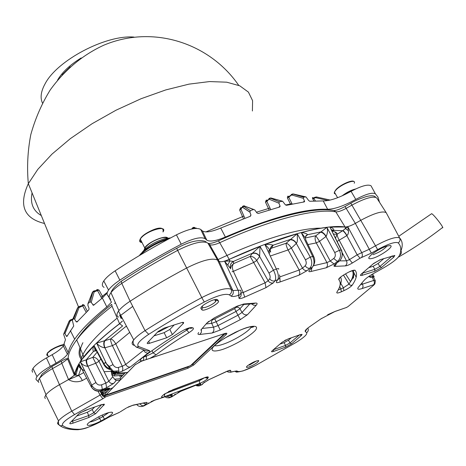 <?xml version="1.0" encoding="UTF-8"?>
<svg xmlns="http://www.w3.org/2000/svg" width="466" height="466" viewBox="0 0 466 466"><rect width="100%" height="100%" fill="white"/><g stroke="black" fill="none" stroke-linecap="round" stroke-linejoin="round"><path stroke-width="0.7" d="M224.391 333.679L190.454 365.717L105.811 395.046L112.97 387.66M109.061 389.547L105.147 393.607L105.811 395.046M113.389 387.223L120.245 380.151M120.671 379.714L127.719 372.439M128.144 372.002L135.163 364.762M120.298 377.92L125.29 372.748M57.563 80.117C62.089 72.259 69.964 64.867 81.183 57.935M62.164 74.816L70.261 66.766M96.334 290.51L97.114 289.473L99.019 290.05L94.19 291.862L91.214 302.434L93.485 305.347L102.328 298.013L106.848 293.341M104.093 287.371C101.862 286.194 101.763 284.044 103.784 280.928C105.922 277.823 109.708 274.451 115.154 270.816C134.173 258.257 154.595 246.264 176.416 234.847C188.485 228.946 196.582 227.146 200.712 229.447L202.384 230.909C205.413 232.849 211.523 231.899 220.721 228.055L250.446 216.212L250.964 215.024L249.933 212.187L242.594 207.364L242.07 207.487L240.934 209.251L244.877 218.263M82.266 305.609L82.767 304.502L84.247 305.189L87.311 311.218M99.019 290.05L103.056 297.401M191.578 229.039L193.326 227.344L196.489 228.392M243.444 218.799L239.629 210.003L240.59 207.772L242.052 207.51M269.167 209.997L265.463 202.133L266.173 200.182L267.694 200.153M290.633 204.364L287.359 197.875L287.749 196.209L289.083 196.425M313.938 200.939L312.669 198.796L312.453 197.578L313.018 197.986M32.626 372.264L32.014 370.668L32.987 368.396C35.218 365.292 39.703 361.802 46.443 357.929L52.18 354.684C57.726 351.504 61.436 348.585 63.312 345.941L65.456 339.691L63.592 334.244L69.108 321.167L70.168 320.026M291.396 194.415L292.893 194.042L303.529 197.135L305.981 196.926L308.655 200.52L309.721 201.265L323.223 200.922C329.969 200.974 339.254 197.776 351.079 191.34C361.313 185.922 367.959 184.064 371.018 185.777L375.386 193.809L377.967 197.077L379.54 202.308M253.533 209.525L243.753 205.826L243.2 206.024L250.347 210.626L253.533 209.525L254.721 209.881L256.952 212.945L258.327 213.469L279.641 207.02L280.118 206.292L278.977 203.223L269.412 199.308L268.666 199.5L266.849 201.446L270.705 209.537M269.214 198.458L270.321 198.172L279.268 201.819L282.617 201.248L285.233 204.667L286.474 205.308L304.257 201.912L304.607 201.533L303.407 198.37L292.031 195.05L291.104 195.283L288.751 197.293L292.165 204.038M84.247 305.189L79.063 307.572L74.665 319.268L76.15 321.715L76.977 322.053L88.878 309.733L89.035 308.352L87.911 305.457L87.946 303.686L89.95 301.846L92.746 291.966L93.596 291.099M66.923 336.458L73.727 326.025L72.335 320.247L73.64 318.633L77.764 307.7L78.766 306.675M375.386 193.809C372.41 192.202 365.868 194.072 355.774 199.419C343.792 205.937 334.407 209.217 327.621 209.251L323.223 200.922M220.721 228.055L225.381 237.043C270.973 217.634 305.055 208.372 327.621 209.251M225.381 237.043C216.02 240.98 209.822 242.005 206.776 240.112L202.384 230.909M200.712 229.447L205.122 238.703L206.776 240.112M205.122 238.703C201.096 236.536 193.134 238.371 181.222 244.207L176.416 234.847M115.154 270.816L119.849 280.153C138.92 267.63 159.378 255.648 181.222 244.207M119.849 280.153C114.45 283.736 110.681 287.044 108.543 290.073C106.516 293.114 106.592 295.194 108.77 296.3M108.217 295.98L111.45 302.195L106.819 306.902L102.328 298.013M64.081 344.252L68.246 352.581C69.05 348.725 71.187 344.263 74.665 339.19C81.119 329.823 91.837 319.059 106.819 306.902M68.246 352.581L67.448 354.271C65.52 356.927 61.728 359.868 56.077 363.107L52.18 354.684M46.443 357.929L50.328 366.358L56.077 363.107M50.328 366.358C43.647 370.185 39.196 373.615 36.965 376.639L36.103 378.281L36.045 379.598L38.328 381.701M74.298 372.631L73.809 373.004M32.072 192.877C30.01 203.223 33.092 210.783 41.305 215.554M91.214 302.434L89.95 301.846M74.665 319.268L73.64 318.633M66.784 336.539L66.318 336.05L67.331 335.671M72.55 319.734L70.22 321.045L64.955 333.633L66.318 336.05M64.955 333.633L64.18 332.922M303.529 197.135L303.407 198.37M279.268 201.819L278.977 203.223M250.347 210.626L249.933 212.187M101.792 298.45L97.644 290.819L96.905 290.411M70.22 321.045L69.108 321.167L63.592 334.244M78.23 307.123L77.502 308.026L72.335 320.247M93.171 291.436L92.35 292.333L87.946 303.686M305.743 196.885L292.45 193.99M282.029 201.137L270.868 198.044L269.843 198.12M312.453 197.578L313.67 197.904L316.402 196.943L314.474 197.398L314.667 197.939L313.915 198.434L315.354 200.869M195.033 228.474L193.693 227.501M193.151 227.81L193.873 227.414M242.792 206.269L244.499 205.867M313.787 197.852L313.915 198.434L312.669 198.796M330.213 200.071L316.443 196.955L315.773 197.718L314.667 197.939M293.551 194.042L292.893 194.042L292.031 195.05M289.031 196.466L288.751 197.293L287.359 197.875M282.25 201.131L271.241 198.073L270.321 198.172L269.412 199.308M267.193 200.485L266.849 201.446L265.463 202.133M253.754 209.484L244.114 205.92L242.594 207.364M241.405 208.151L240.934 209.251L241.155 208.285L241.708 208.046M193.687 228.643L193.355 227.903L194.031 227.577L195.953 228.41M192.912 228.212L192.633 228.823M94.19 291.862L92.891 291.85L92.35 292.333M86.175 312.319L82.499 305.545L82.814 304.63L82.552 305.527M79.832 306.902L79.302 306.453L82.348 305.585M79.063 307.572L77.956 307.543L77.502 308.026M285.547 205.017L291.961 203.654M256.451 212.222L269.866 208.081M205.838 231.922L243.753 216.148M239.629 210.003L240.922 209.269L244.86 218.269M196.203 228.008L195.761 228.241M107.355 292.304L101.221 297.186M342.096 195.854C346.756 192.301 351.288 190 355.686 188.963M355.069 189.26L348.58 191.794L342.562 195.644M431.289 213.97L431.662 213.678C434.091 214.698 445.275 229.412 442.321 227.705C427.753 238.941 413.08 248.762 398.308 257.174M104.897 389.296L105.299 390.176L102.118 390.601L102.864 392.087L107.477 389.838M152.015 350.659L153.087 352.873L156.063 354.836L149.941 358.36L224.676 333.557C226.901 332.905 227.425 333.202 226.26 334.442L193.798 364.971L187.81 368.309L105.648 396.875L102.969 396.246L101.955 394.818L101.506 393.554L102.054 394.137M381.602 267.467L374.769 271.282L362.28 275.295C360.119 275.895 359.845 275.435 361.459 273.921L373.674 263.418L380.623 259.562L394.824 255.438L393.811 257.121L381.602 267.467L379.831 266.511L392.29 255.904M291.582 343.797L285.518 347.164L273.559 351.44C271.462 352.115 271.037 351.859 272.284 350.677L281.988 342.329L288.163 338.916L300.221 334.67L302.073 334.407L301.333 335.537L291.582 343.797L289.969 342.964L299.37 334.972M95.664 413.674L88.808 417.507L73.016 423.151C70.174 424.083 69.224 423.955 70.156 422.767L79.191 413.476L85.313 410.33L101.338 404.692L104.436 404.331L95.664 413.674L93.736 412.748L101.751 404.552M104.53 419.056L101.017 420.92C91.336 426.192 82.744 427.089 89.816 421.957L98.909 416.656C106.335 412.946 110.891 411.565 112.58 412.503C112.749 413.825 110.063 416.01 104.53 419.056L102.91 416.563L108.712 412.591M372.893 258.251C367.773 259.562 367.435 258.246 371.868 254.29C379.93 248.489 386.18 245.605 390.619 245.623C393.892 246.63 380.658 256.015 372.893 258.251M249.322 366.841C246.246 367.843 245.634 367.488 247.481 365.775C252.432 362.338 256.189 360.649 258.741 360.701C258.123 362.367 254.984 364.412 249.322 366.841M148.648 341.427L149.551 343.285C147.477 343.885 146.778 343.687 147.448 342.696L158.184 331.442L164.102 328.111L181.425 322.67C183.4 322.111 184.064 322.321 183.418 323.293L183.173 323.567L182.585 322.39M153.943 335.887L164.131 332.654L169.84 329.445L172.373 334.571L183.173 323.567M172.373 334.571L166.653 337.786L164.131 332.654M149.551 343.285L166.653 337.786M201.877 309.744L200.968 308.568C200.531 307.787 201.586 306.465 204.131 304.601C210.492 300.576 214.96 298.939 217.546 299.696L218.42 300.978C220.418 303.18 203.298 312.249 201.877 309.744L202.681 307.321C203.491 308.941 213.673 304.327 215.676 301.444L216.014 300.261L215.455 299.446M340.174 260.313L339.225 261.187C342.364 258.263 343.017 254.553 341.182 250.044L329.916 227.064L345.05 226.977C347.281 227.082 350.706 225.882 355.331 223.383L360.748 220.331L351.906 205.122L346.122 208.384C341.514 210.859 338.089 212.024 335.835 211.867C316.164 208.104 271.049 219.259 219.742 242.704L229.196 259.358C280.637 235.668 325.565 223.901 345.05 226.977L335.835 211.867L333.848 210.521M333.842 210.521C313.758 206.677 269.103 217.674 218.379 240.846L219.742 242.704C214.628 244.895 211.255 245.518 209.624 244.563L207.888 243.095C202.786 240.45 192.703 242.879 177.645 250.382C157.805 260.972 139.183 271.975 121.789 283.386C116.82 286.677 113.221 289.765 110.99 292.642M118.585 317.096C116.442 316.099 116.401 314.119 118.481 311.16L118.888 310.612C121.183 307.746 124.929 304.613 130.119 301.217C147.734 289.788 166.566 278.72 186.604 268.02C202.151 260.249 212.473 257.605 217.57 260.092L219.131 261.368C220.721 262.265 224.076 261.595 229.196 259.358L260.016 246.38L273.478 270.146C275.75 274.806 276.239 278.359 274.952 280.806L273.367 282.839L265.97 287.656L244.702 297.104C241.231 298.642 239.314 298.98 238.947 298.118L238.784 295.526L238.01 295.508C234.48 296.586 232.179 296.778 231.101 296.096L229.359 294.85C225.323 293.225 216.97 295.613 204.294 302.009C184.635 312.511 166.112 323.282 148.73 334.32C139.148 340.716 135.856 344.823 138.856 346.634L149.452 350.653C150.169 351.032 149.609 351.906 147.78 353.286L130.276 367.027L122.139 371.303L118.213 372.52L114.455 372.532L117.455 373.208L127.649 372.468L135.093 364.785L141.635 361.115L149.941 358.36L146.202 359.536M68.135 357.795L74.909 374.105C75.405 370.016 77.746 365.064 81.94 359.245L83.804 356.781C91.377 347.153 103.289 336.108 119.552 323.66L112.05 306.209C95.903 318.796 84.113 330.027 76.692 339.9C71.42 346.972 68.566 352.937 68.135 357.795L67.605 358.907L66.673 358.721C65.793 358.768 64.011 359.595 61.331 361.202L61.745 360.958L61.337 361.185M67.57 358.96L61.821 363.346L52.483 368.623L59.467 384.677L68.519 379.58L74.327 375.235L79.028 363.818L91.546 387.263C94.272 390.595 97.604 391.673 101.53 390.496L105.695 388.941C108.834 387.846 110.162 387.846 109.679 388.947L109.405 389.39L112.9 387.689L120.176 380.18L116.191 380.512L114.56 379.196L120.566 378.707L120.176 380.18L120.682 378.899M115.288 302.446L114.648 303.675M108.77 366.847L105.339 362.432L106.248 363.241L96.631 343.11C103.033 337.011 110.692 330.569 119.611 323.765L122.168 321.196M348.539 230.81L345.411 228.538L347.834 226.773L348.527 232.237L347.951 234.357L346.96 235.522C345.323 232.819 343.99 231.165 342.959 230.548L345.411 228.538L345.102 227.076L347.834 226.773L361.756 252.659L369.194 249.31L375.491 245.78L360.748 220.331C374.175 213.172 382.656 210.62 386.192 212.688L388.801 217.593M45.266 398.599L44.724 397.16L46 394.69C48.423 391.749 52.914 388.411 59.467 384.677L71.764 411.169L101.629 394.195L101.908 394.562M115.061 303.017L115.417 302.743M207.888 243.095L217.57 260.092L231.2 289.299L232.924 290.586L238.114 290.219L224.589 261.275L229.249 259.469L229.919 260.972L233.431 261.42L233.6 263.616L250.125 256.457L252.409 253.213L260.016 246.38L259.614 256.457C257.669 253.708 255.187 252.729 252.182 253.521M116.191 380.512L113.739 383.367L106.58 387.706L102.304 389.413C98.169 390.654 94.773 389.477 92.111 385.871L80.274 361.832L86.233 359.857C85.925 361.179 86.396 363.34 87.643 366.328C84.404 365.944 82.004 364.517 80.449 362.053L81.993 359.35L94.045 345.621L104.541 364.785L107.034 367.383L110.116 368.95M265.97 287.656L265.102 282.81L253.696 262.486L233.367 271.34L243.229 292.497L265.102 282.81L268.183 280.794L269.75 278.755C270.478 277.427 270.216 275.534 268.969 273.064L273.478 270.146L276.344 269.01L264.88 244.51C268.55 244.324 271.317 244.551 273.169 245.192L271.363 248.227L286.136 243.252L297.203 233.722L310.269 257.127C312.377 261.741 312.22 265.445 309.803 268.247L307.129 270.624L299.125 275.126L280.159 281.93C277.054 283.031 275.843 282.914 276.513 281.569L277.742 279.682C278.901 277.276 278.435 273.723 276.344 269.01C278.319 268.387 279.087 268.457 278.645 269.22M313.764 264.938L312.15 267.531C314.451 264.758 314.626 261.053 312.674 256.416L301.298 232.598C304.514 232.843 306.611 233.53 307.583 234.66L305.282 237.013M313.624 256.288L305.912 240.188L305.247 237.928L301.298 232.598C310.956 230.035 319.49 228.299 326.899 227.396C327.889 230.297 327.645 233.285 326.183 236.355C324.423 233.617 322.699 232.126 321.004 231.887L326.899 227.396L339.423 250.294C341.368 254.809 340.728 258.531 337.5 261.455L334.052 263.96L326.177 267.793L311.096 271.462C308.626 272.051 308.189 271.503 309.779 269.82L312.15 267.531L309.803 268.247C308.055 268.527 306.512 267.7 305.183 265.754C306.506 264.245 306.593 262.271 305.44 259.818L310.269 257.127L312.674 256.416L313.979 256.982M81.166 368.198L78.434 375.555C79.639 376.085 80.944 377.751 82.354 380.553C77.641 382.44 73.051 382.149 68.572 379.679L74.537 375.165L74.962 374.21L75.853 375.2L79.028 363.818C79.936 367.319 81.812 369.643 84.666 370.796M279.792 276.915L299.184 270.024L288.081 249.951C286.555 246.846 285.908 244.609 286.136 243.252C287.778 243.549 289.526 245.157 291.384 248.081L288.081 249.951L270.268 256.026M313.723 265.69L326.951 262.614L316.268 242.914C314.9 239.827 314.748 237.45 315.826 235.779L321.004 231.887L307.298 234.765L305.906 235.802L305.137 237.718M339.848 260.873L346.518 260.832L342.359 252.98M95.81 350.799L93.491 351.381L86.233 359.857L92.763 357.358C95.14 357.142 97.213 358.459 98.973 361.307L108.852 381.299L112.743 376.808L111.939 375.066L111.129 370.942L114.729 374.466L114.339 375.945L111.939 375.066M100.207 391.009L101.506 393.554M101.71 393.7L101.978 392.716L101 390.77M373.569 277.253L372.113 276.955L370.825 277.375L371.408 276.886L369.2 276.169M368.6 276.583L370.825 277.375M360.643 284.644L362.501 284.138L362.665 284.47L363.084 286.607L362.268 288.512C357.888 289.858 356.7 289.304 358.692 286.858L363.707 280.823C365.466 278.668 368.891 276.134 373.988 273.233L383.378 267.997C392.442 262.783 397.853 258.519 399.607 255.205C401.546 249.997 401.08 245.897 398.209 242.891C395.436 241.516 388.574 243.747 377.623 249.595L371.338 253.114L360.043 258.199L352.378 262.987C349.273 264.845 346.902 265.818 345.265 265.9L335.042 266.36C333.371 266.424 333.691 265.521 336.003 263.651L339.225 261.187L337.5 261.455L333.685 258.508C335.433 256.935 335.782 254.949 334.722 252.543L339.423 250.294L341.182 250.044L341.77 250.72M249.345 365.099L256.62 360.894M201.97 306.389L202.681 307.321L202.127 306.232M284.58 340.594L285.914 339.883M273.35 349.762L285.559 345.417L284.097 342.661L279.862 344.158M284.097 342.661L288.501 340.209L289.969 342.964L285.559 345.417L285.518 347.164M291.314 337.803L288.501 340.209M157.56 332.095L159.156 331.67L168.785 326.643M169.84 329.445L174.208 324.936M80.135 412.835L88.563 409.183M76.511 416.103L87.276 412.293L92.256 409.509L94.65 407.045M71.269 421.602L88.744 415.538L93.736 412.748L92.256 409.509M372.998 263.995L380.093 259.743M368.711 267.682L373.132 266.278L378.095 263.506L383.914 258.531M362.111 273.356L374.856 269.284L379.831 266.511L378.095 263.506M122.774 319.233L123.146 319.938M105.153 340.506C103.831 342.254 103.755 344.683 104.926 347.793L104.693 347.852C101.297 347.176 98.611 345.597 96.631 343.11L110.611 338.957C112.347 339.242 114.071 340.879 115.778 343.867L125.709 364.459L143.639 350.298L143.33 349.727M112.743 376.808L114.56 379.196M75.981 373.773L75.434 373.645M74.735 373.68L73.785 373.854M361.954 283.066L362.501 284.138L373.86 280.398L375.346 280.753L374.909 283.841L373.808 285.075L373.615 284.743L362.268 288.512M268.969 273.064L259.614 256.457L256.737 260.471L253.696 262.486L250.125 256.457C252.543 256.23 254.745 257.57 256.737 260.471L268.183 280.794C269.552 282.74 271.276 283.415 273.367 282.839M299.125 275.126L299.888 272.919L299.184 270.024L302.521 268.148C303.849 270.082 305.381 270.909 307.129 270.624M326.183 236.355L319.53 241.336L316.268 242.914L308.003 244.557M326.177 267.793C327.575 266.447 327.837 264.723 326.951 262.614L330.237 261.018L334.052 263.96M346.96 235.522L337.174 241.388M345.265 265.9C346.931 264.566 347.345 262.876 346.518 260.832L349.483 259.62L352.378 262.987M230.524 268.329L231.573 265.62L233.6 263.616C232.126 265.486 232.051 268.061 233.367 271.34L232.074 271.771M238.947 298.118C240.945 296.906 241.592 295.217 240.893 293.044L243.229 292.497L244.702 297.104M147.78 353.286L145.252 352.337L143.639 350.298L144.046 349.995M129.74 332.369L115.778 343.867L112.411 345.632L104.926 347.793L113.005 364.61L109.161 366.486L114.455 372.532L113.797 372.445M113.005 364.61C114.356 366.934 116.151 367.884 118.387 367.447L122.319 366.241L125.709 364.459C126.927 366.451 128.447 367.307 130.276 367.027M100.837 358.971L98.973 361.307L96.019 363.119L87.643 366.328M106.58 387.706L105.869 383.116L108.852 381.299C110.058 383.215 111.689 383.902 113.739 383.367M101.635 394.184L101.745 393.863M104.693 347.852C103.499 344.747 103.464 342.359 104.594 340.675L122.61 325.95L119.611 323.765L122.389 321.132M373.103 254.692C379.4 252.304 384.036 249.409 387.019 246.013M89.81 421.963C92.151 421.695 95.349 420.518 99.392 418.433L102.91 416.563L102.194 415.031M371.408 276.886L372.695 276.466L374.181 276.711L373.621 277.363M205.017 377.641L207.807 378.31C206.624 379.825 203.98 381.514 199.862 383.378L199.104 380M143.487 360.498L143.784 356.869L146.324 356.205L153.087 352.873C162.768 345.51 173.993 337.926 186.761 330.114L186.097 329.008M343.471 275.097L349.284 284.545L350.677 285.326L352.197 285.175C350.694 286.945 347.933 288.78 343.908 290.679L341.357 291.815C337.768 293.312 336.283 293.405 336.901 292.1L338.147 290.056M338.293 289.788L340.867 288.932L341.357 291.815M339.731 286.468L340.867 288.932L343.425 287.802L348.952 284.126L350.519 281.621C353.129 277.06 353.752 273.402 352.395 270.63M165.104 393.654L199.477 380.675L204.393 377.81M190.693 328.099L193.006 327.907C194.235 328.559 192.907 330.132 189.021 332.619L186.761 330.114L189.499 328.012M336.901 292.1C340.57 286.555 341.182 282.396 338.753 279.635L340.087 277.497M340.128 282.361L343.425 287.802L343.908 290.679M338.753 279.635C338.438 278.72 340.197 277.101 344.025 274.765L344.124 274.707M344.025 274.765L346.885 273.099M348.842 272.039L352.948 270.519C354.789 273.274 353.979 276.973 350.519 281.621L345.533 273.886M352.96 270.525L355.115 270.321C357.678 273.688 356.706 278.639 352.197 285.175M145.829 355.168L146.324 356.205L146.336 359.327L145.98 359.618M143.394 360.503C139.619 361.307 139.258 360.41 142.311 357.818L143.161 357.166M142.311 357.818C153.436 349.314 166.42 340.518 181.274 331.437L181.647 331.21M181.274 331.437C186.033 328.705 189.563 327.429 191.858 327.604L190.175 327.965L191.322 328.262L190.827 328.39L189.557 327.959M199.862 383.378L164.381 396.811L164.696 393.991M205.966 377.297L208.244 377.501L207.807 378.31M164.381 396.811C161.224 397.714 160.712 397.236 162.844 395.366L163.601 394.766M173.119 389.599L203.817 378.013C207.085 376.709 208.558 376.534 208.244 377.501M162.844 395.366L165.168 393.56M168.506 391.557L203.817 378.013M196.547 385.027L199.931 385.533L199.291 385.883M201.51 384.916L203.252 383.244L209.013 379.615L226.109 371.682C228.87 370.406 230.402 370.01 230.699 370.499L230.886 372.014L236.751 370.924L238.021 371.472C240.934 371.979 246.916 369.893 255.968 365.228L296.038 342.469C303.995 337.518 307.531 334.244 306.651 332.648L305.288 331.542C304.671 330.749 306.284 329.025 310.14 326.363L321.016 318.814L335.089 311.405L346.331 307.537L348.038 306.587L373.808 285.075M171.267 397.084L180.843 391.248L197.258 384.7C199.879 383.658 201.021 383.547 200.671 384.363L199.931 385.533L202.215 384.543L203.811 382.691M166.869 396.316L170.335 397.3L169.187 397.842M143.662 406.049L155.079 399.962L169.892 395.215C172.245 394.469 172.915 394.655 171.902 395.774L170.335 397.3L172.461 396.525L173.696 395.442M140.045 403.964L141.711 405.554L143.598 405.822L141.827 406.544M224.589 261.275L229.919 260.972L227.74 265.043L224.589 261.275M341.421 250.044L329.916 227.064C332.479 227.769 333.807 228.882 333.906 230.408L332.642 231.421M80.834 368.315C79.36 367.825 78.737 366.62 78.97 364.697M52.437 366.218L61.331 361.202L61.821 363.346L68.572 379.679L78.434 375.555L83.688 372.602M95.122 350.729L93.491 351.381C92.606 350.211 92.792 348.294 94.045 345.621L94.534 347.386L97.604 353.024M335.537 238.056L337.11 234.27C337.035 235.447 337.757 237.485 339.283 240.398L349.483 259.62L357.16 254.815L361.756 252.659C362.647 254.681 362.536 256.312 361.418 257.547M230.734 268.847L227.74 265.043M238.01 295.508C239.006 294.221 239.046 292.456 238.114 290.219L240.683 290.271C241.481 292.502 240.846 294.256 238.784 295.526M198.196 384.392L200.671 384.363M180.744 391.335L197.258 384.7M178.012 392.523L180.843 391.248M175.385 394.079L174.313 394.894M169.327 395.488L171.902 395.774M154.799 400.137L169.892 395.215M151.048 401.645L155.079 399.962M148.899 402.869L148.071 403.428M146.336 404.68L143.598 405.822L145.975 403.999L143.33 403.212M132.554 405.42L145.561 402.537C147.501 402.141 147.635 402.63 145.975 403.999M128.232 406.993L133.276 405.094L145.561 402.537M126.705 407.826L133.276 405.094M120.216 411.857L126.146 408.169M117.729 413.121L119.64 412.218M108.852 417.187L118.329 412.859M98.087 391.213L100.143 395.267L102.852 398.739L74.525 414.6C65.263 420 61.302 423.641 62.648 425.522C66.189 428.114 71.805 429.372 79.5 429.303C85.115 428.802 92.909 425.872 102.887 420.513L108.531 417.367M105.456 389.139L109.405 389.39C108.695 390.106 107.366 390.025 105.421 389.157M106.347 388.702L109.679 388.947M101.448 390.59L105.695 388.941M91.534 387.246C94.004 390.706 97.149 391.883 100.976 390.77L102.304 389.413L101.588 384.811L105.869 383.116L92.763 357.358L96.951 352.348M91.278 386.867L90.928 386.256L91.75 385.073L95.914 382.534C97.266 384.753 99.159 385.51 101.588 384.811M103.982 364.849L103.621 364.138L105.339 362.432L108.782 366.835L109.161 366.486L108.904 366.06L108.537 366.404L106.207 363.527M106.207 363.497L108.904 366.06M118.387 367.447L118.888 371.134L117.455 373.208L114.071 372.596L112.271 371.332C112.516 371.95 108.706 367.255 108.782 366.835L108.875 367.01M126.659 326.555L125.523 326.748L110.611 338.957C110.442 340.238 111.042 342.463 112.411 345.632L122.476 366.643L122.902 369.159L122.139 371.303M145.596 350.578L147 351.114M138.856 346.634L136.357 347.118L147.023 351.114L149.452 350.653M207.941 243.136L209.624 244.563L219.131 261.368L232.924 290.586C233.74 292.864 233.128 294.698 231.101 296.096M269.75 278.755C271.125 280.701 272.855 281.382 274.952 280.806L277.742 279.682C279.682 278.639 280.235 277.043 279.408 274.888M296.493 243.293C294.629 240.543 292.497 239.279 290.108 239.507L273.169 245.192C270.373 246.712 269.546 248.995 270.694 252.048C269.773 249.537 267.834 247.027 264.88 244.51L297.203 233.722L297.459 239.926L297.098 242.093L296.347 243.45C294.46 240.706 292.252 239.507 289.724 239.856M279.769 277.124L280.159 281.93M311.236 268.416L309.779 269.82M311.97 267.705L311.096 271.462M336.877 262.981L336.003 263.651M336.528 263.418L335.042 266.36M333.598 234.107L337.11 234.27L342.667 230.734C343.786 231.293 345.166 232.924 346.82 235.621L357.16 254.815L360.043 258.199M344.555 206.793L345.026 206.537L355.331 223.377L371.338 253.114M372.113 276.955L374.361 281.784L374.338 283.509L373.615 284.743M348.964 305.812L348.038 306.587M334.914 311.533L346.331 307.537M327.656 314.742L335.089 311.405M255.129 365.67L243.153 370.884C237.998 372.089 235.627 372.398 236.052 371.816L234.771 371.274L236.751 370.924M230.868 372.218L231.486 371.944M227.041 371.28L228.008 372.019L227.868 370.959M228.031 372.031L230.886 372.014M228.497 370.755L230.699 370.499M208.989 379.644L228.503 370.674M207.51 380.338L209.013 379.615M204.551 382.114L203.252 383.244M86.833 359.618C86.321 361.028 86.676 363.241 87.899 366.241L95.914 382.534M93.998 351.259L94.831 350.752M95.14 350.677L96.392 350.793M95.169 350.729L96.532 351.061M125.523 326.748L126.554 326.369M259.702 256.317C257.762 253.562 255.333 252.525 252.409 253.213L233.431 261.42C230.618 263.133 229.68 265.527 230.618 268.591M230.268 267.298C230.076 264.735 231.13 262.812 233.449 261.525M269.249 253.842L269.901 250.091M270.146 249.648L271.363 248.227L270.193 249.03M268.259 251.727L269.575 249.619M334.722 252.543L325.99 236.512C324.208 233.786 322.385 232.365 320.521 232.243M333.685 258.508L330.237 261.018L319.53 241.336L315.826 235.779L305.259 237.957M332.543 231.206L333.481 230.752M332.59 231.305L333.906 230.408L342.667 230.734M243.823 304.449L239.984 308.708L236.006 311.463L234.614 308.649L237.905 305.812M202.192 328.46L213.492 327.214L217.983 325.577L238.085 315.162L242.075 312.406L249.764 303.972M208.78 321.33L206.857 323.078L214.261 317.911L235.388 306.978L243.718 303.995L255.56 303.051C257.366 302.97 257.587 303.698 256.224 305.242L247.475 314.701L240.299 319.635L236.006 311.463L216.183 321.726L220.243 330.033L212.176 333.004C213.894 331.542 214.337 329.613 213.492 327.214L211.587 323.084L211.448 321.616L212.31 319.903L214.762 318.93L216.183 321.726L211.692 323.357L206.112 323.94M247.475 314.701C245.326 315.249 243.526 314.486 242.075 312.406L239.437 308.02L238.19 307.269L236.606 307.269M200.834 330.027L206.857 323.078M243.718 303.995L236.489 306.43M201.434 329.334L201.382 332.264L199.832 334.46C197.858 334.646 197.473 333.994 198.673 332.514M255.56 303.051L253.551 303.669L242.349 304.572M256.224 305.242L253.76 305.271L251.454 303.838M101.92 390.415L101.279 391.166L101.07 390.764M192.33 363.946L192.58 364.395L225.352 333.44M224.798 333.516L226.26 334.442M149.889 358.401L224.676 333.557M141.344 361.214L141.635 361.115M135.583 364.336L135.093 364.785M102.048 394.166L102.293 393.088L101.978 392.716L102.864 392.087L103.388 393.211L103.056 394.422L105.188 393.688M101.227 391.236L102.019 392.652M102.089 394.166L103.056 394.422L102.957 395.413L105.648 396.875L102.852 398.739M101.6 393.56L102.957 395.413L102.421 395.768M103.073 394.364L101.955 394.818M101.827 393.991L101.908 394.609M103.976 396.694L104.233 396.036L187.827 367.045L187.664 366.684M102.969 396.246L103.359 395.651L105.718 394.836M144.064 250.021L145.27 247.062C149.644 241.33 165.931 234.829 167.731 238.05M167.183 238.132C166.245 237.34 164.294 237.299 161.335 238.015C153.972 240.281 148.561 243.514 145.089 247.72L144.454 249.63M170.544 237.922L164.917 238.615C154.747 241.755 147.244 246.223 142.41 252.024M142.118 252.49L141.903 252.898M80.379 366.94L79.971 367.022M79.156 365.315L79.488 365.035M109.143 296.481L108.677 296.859M252.403 110.99L252.584 100.656L248.407 92.111L239.757 85.814L226.715 82.191L209.601 81.567L189.01 84.13L165.803 89.915L141.064 98.728L116.051 110.192L92.064 123.735L70.349 138.635L51.994 154.106L37.81 169.362L28.321 183.674C18.506 205.244 23.912 218.519 44.538 223.494M139.305 255.618C142.101 251.902 147 248.128 153.99 244.295M168.383 239.105C156.71 242.792 147.32 248.116 140.214 255.077M133.987 37.082C106.056 34.624 57.277 60.207 45.132 83.734C40.915 91.371 40.024 97.802 42.464 103.038M351.079 191.34L355.774 199.419M278.831 207.236L280.043 205.966M250.085 216.346L250.964 215.024M303.261 202.052L304.508 201.003M92.81 304.904L94.557 304.578M76.15 321.715L77.653 321.278M328.122 200.526L315.773 197.718M63.027 346.343L64.261 343.419M291.326 194.427L291.104 195.283M269.045 198.499L268.666 199.5M242.57 206.345L242.07 207.487M94.837 291.314L93.998 290.93M73.756 318.651L77.944 307.548L79.127 306.506M71.053 320.282L70.506 319.88M287.749 196.209L288.611 196.833M288.105 196.174L288.681 196.605M266.173 200.182L266.901 200.642M266.61 200.071L267.105 200.514M240.59 207.772L241.149 208.285M241.097 207.603L241.58 208.092M241.353 208.215L241.668 208.11M192.784 227.606L193.011 228.002M96.794 289.765L96.858 290.417M97.114 289.473L97.01 290.394M82.558 304.764L82.301 305.597M82.767 304.502L82.494 305.545M47.631 355.04L47.322 353.135M63.696 344.962C56.84 346.646 51.4 349.442 47.369 353.333L46.67 355.022L47.992 355.849M47.602 352.762C51.79 348.801 57.196 346.104 63.819 344.671M335.002 193.174L334.384 192.109L334.291 193.437L335.497 194.031M354.224 183.255C356.758 178.396 342.009 183.668 336.178 189.749L334.378 192.097L336.103 189.476C340.559 184.583 352.64 179.294 353.985 181.653M336.295 189.231C342.766 183.86 348.352 181.239 353.053 181.367M106.382 389.646L105.299 390.176M191.858 327.604L193.006 327.907M189.021 332.619C176.538 340.244 165.552 347.653 156.063 354.836M222.929 349.325C214.465 352.034 210.364 351.405 212.764 347.578C217.401 341.799 233.88 332.037 246.275 327.755C254.82 325.128 258.414 326.089 255.63 330.039C250.545 335.881 235.015 345.026 222.929 349.325M240.299 319.635L220.243 330.033M212.176 333.004L199.832 334.46M346.786 273.152C351.201 270.717 353.974 269.773 355.115 270.321M164.457 394.09L173.27 389.494M121.166 316.204L122.238 318.697M306.651 332.648C308.189 331.594 308.632 330.196 307.979 328.454L307.793 328.07M378.928 201.353L376.767 197.974C373.196 195.802 364.907 198.184 351.906 205.122L350.77 203.287M376.767 197.974L386.192 212.688L399.653 237.992C402.548 241.132 403.003 245.384 401.005 250.755C401.791 252.636 401.325 254.121 399.607 255.205M52.011 366.48L52.483 368.623C46.181 372.229 41.847 375.503 39.488 378.456M39.482 378.468C38.119 380.279 37.903 381.607 38.824 382.446M118.888 310.612L110.972 292.66C108.613 295.898 108.555 298.094 110.815 299.248M206.03 241.604C199.168 239.169 189.388 241.411 176.69 248.331C157.025 258.857 138.553 269.843 121.282 281.289L121.789 283.386L130.119 301.217L145.043 330.633C162.785 319.332 181.699 308.317 201.784 297.588L177.645 250.382L176.69 248.337L177.68 247.796M375.38 196.827C373.761 195.487 370.674 195.417 366.13 196.611C359.432 198.813 354.317 201.032 350.799 203.275L351.696 202.768M115.848 373.26L114.729 374.466L124.317 373.755M111.129 370.942L111.479 370.569M164.836 394.457L163.374 394.947M59.135 424.852L57.464 423.408L58.483 420.868C60.772 418.124 65.199 414.897 71.764 411.169L74.525 414.6M201.533 306.861L200.968 308.568M217.599 299.76L216.282 299.364M218.42 300.978L216.014 300.261M273.548 349.593L273.559 351.44M72.539 420.268L73.016 423.151M88.808 417.507L88.744 415.538L87.276 412.293M362.309 273.187L362.28 275.295M374.769 271.282L374.856 269.284L373.132 266.278M393.811 257.121L391.941 256.009M134.027 345.306L133.585 345.137C131.622 344.351 131.662 342.603 133.713 339.9C135.915 337.163 139.689 334.07 145.043 330.633L148.73 334.32M86.629 378.147L82.354 380.553M305.44 259.818L296.347 243.45L291.384 248.081L302.521 268.148L305.183 265.754M353.624 275.773L353.49 278.132M119.564 376.173L122.174 375.975M122.826 375.299L114.339 375.945M114.706 372.596L114.345 372.462M107.442 391.23L103.388 393.211L102.293 393.088L102.019 392.646M120.677 377.524L120.158 377.565M204.294 302.009L201.784 297.588C216.673 290.085 226.476 287.324 231.2 289.299C232.016 291.594 231.404 293.44 229.359 294.85M377.623 249.595L375.491 245.78C388.353 238.918 396.403 236.32 399.653 237.992C400.48 239.978 399.997 241.615 398.209 242.891M214.529 345.621C216.026 346.122 218.874 345.667 223.063 344.263C233.32 340.891 248.256 331.891 250.918 327.441L251.337 326.643M240.357 330.01L223.907 338.596M98.635 416.802L101.017 420.92M372.695 276.466L371.565 274.649M340.512 277.142C341.729 279.227 341.566 281.953 340.034 285.309M334.07 266.22L334.827 264.88M214.762 318.93L234.614 308.649M78.463 375.41L75.876 375.212M103.219 420.332L102.887 420.513M77.95 429.722L79.5 429.303M57.901 424.037L60.254 425.854L62.648 425.522M365.198 279.245L363.707 280.823M360.148 285.221L358.692 286.858M321.639 318.371L321.016 318.814M310.653 326.019L310.14 326.363M306.948 328.775L305.288 331.542M231.357 372.049L234.771 371.274L236.035 371.816M236.052 371.816L238.021 371.472M208.232 243.386C210.376 243.706 213.754 242.862 218.379 240.846L218.076 240.98M110.972 292.665C111.881 289.567 115.318 285.775 121.282 281.289L122.045 280.631M114.659 301.088L114.519 300.71M112.05 306.209L111.694 304.345C95.472 317.299 83.804 329.147 76.692 339.9L83.804 356.781M301.333 335.537L299.888 334.786M103.994 405.199L102.299 404.383M117.1 373.342L127.189 372.608L128.167 371.926M187.81 368.309L187.827 367.045L192.58 364.395L193.798 364.971M113.419 387.153L112.9 387.689M141.617 241.691C139.689 241.26 139.421 240.031 140.808 238.021M144.687 247.842L140.295 239.046L140.831 238.161C144.547 232.598 165.145 222.567 162.989 231.963C168.144 224.536 146.726 230.536 140.872 238.26L140.295 239.046C139.049 241.155 139.637 242.332 142.054 242.576M141.105 237.637C144.804 232.715 158.23 226.837 161.731 228.579M337.436 234.06L335.619 232.016M118.125 370.913L104.116 371.711M120.997 318.511L121.976 317.73M217.43 259.859C260.809 239.291 300.931 227.559 321.359 228.194M331.775 229.744L333.738 230.548M121.609 317.037L120.682 317.777M111.351 372.445L117.269 371.786M120.385 317.084L121.259 316.385M82.901 342.702C79.832 348.784 79.243 353.612 81.142 357.201M80.711 358.517C78.83 355.762 78.591 352.156 79.977 347.7M116.022 373.074L111.525 373.65M83.443 357.241L83.705 356.542M120.211 316.676L121.061 316.006M132.74 306.383L119.896 315.948M117.164 318.109C94.749 336.353 82.587 350.665 80.676 361.045M80.635 361.29L80.566 361.767M111.706 374.414L115.224 373.93M119.599 315.255L120.35 314.672M340.698 288.565L340.326 289.182L340.693 288.553M339.79 286.584L338.351 289.782M238.726 85.36C209.723 43.163 153.227 24.244 103.621 45.272C82.476 55.07 64.687 69.952 50.252 89.921C41.701 103.796 35.212 118.708 30.791 134.657C27.663 150.937 26.842 167.277 28.321 183.674L78.486 306.867M74.665 339.19L70.378 330.633M36.965 376.639L32.987 368.396M108.543 290.073L103.784 280.928M63.312 345.941L67.448 354.271M293.423 193.996L292.543 193.984M271.096 198.021L269.942 198.097M293.481 194.007L305.836 196.891M288.623 196.815L292.555 193.984M266.762 201.149L269.954 198.097M249.904 212.053L242.6 207.259L243.182 206.024M194.736 227.449L193.862 227.42M193.157 228.724L192.924 228.206M90.06 301.828L92.885 291.856L94.208 290.883L97.056 290.382M64.256 333.004L69.288 320.998L70.634 319.798L72.871 318.977M64.168 343.838L63.225 346.069M313.676 197.928L313.03 197.986M304.129 201.929L304.607 201.528M279.35 207.096L280.118 206.292M266.756 201.161L266.82 200.648M192.481 228.853L192.738 228.474M96.584 290.464L97.208 289.91L97.068 290.382M170.603 237.91C157.747 241.19 147.477 246.997 139.8 255.321M63.836 344.624C59.963 344.764 50.538 349.832 49.938 350.665L47.054 353.758L48.423 356.81M337.617 197.712L334.378 192.097M398.745 236.291L431.662 213.678M67.617 358.995L74.374 375.264M46 394.69L39.47 378.479L42.15 373.971L52.017 366.462M80.426 362.03L81.94 359.245M356.164 277.223L353.869 272.697M215.676 301.444L214.715 299.586M216.422 299.364L217.546 299.696M258.286 360.562L258.741 360.701M182.946 322.356L183.418 323.293M136.357 347.118C133.241 344.642 132.367 342.23 133.725 339.883L118.486 311.148M58.489 420.856L45.75 395.017M375.066 280.2L373.592 277.305M250.516 326.765L251.43 327.487L253.504 326.922C253.883 326.532 250.388 325.245 234.549 332.672M101.605 394.149L100.027 391.05M75.853 375.2L74.473 375.043M373.878 276.227L372.538 274.066M111.403 412.125L112.58 412.503M390.065 245.5L390.619 245.623M184.286 329.788L190.175 327.965M206.147 377.169L203.788 378.048M91.546 387.263L92.111 385.871M199.867 385.621L201.481 384.916M171.226 397.09L170.073 397.51M143.598 406.055L142.887 406.253M199.279 385.871C197.252 386.052 196.215 385.825 196.169 385.184M198.516 384.217L197.205 384.753M165.36 396.822C165.721 397.545 166.991 397.882 169.17 397.836M169.723 395.343L170.055 395.162M136.876 404.628C137.767 405.973 139.41 406.608 141.804 406.538M119.168 412.486L118.23 412.94M117.752 413.121L111.083 416.01M99.165 422.493L87.259 427.631C84.998 428.551 81.923 429.25 78.032 429.722M77.991 429.722C70.081 429.803 64.174 428.516 60.271 425.86C58.885 425.342 58.297 423.676 58.5 420.85M106.743 388.574L105.596 389.046M80.449 362.053L92.099 385.854M110.623 369.602C107.512 369.119 105.182 367.29 103.633 364.115L94.534 347.386M147.023 351.114L144.932 350.333M313.962 257.005C315.092 259.917 315.022 262.544 313.758 264.898M341.759 250.731L342.434 254.448L341.572 258.042M346.885 307.304L346.209 307.63M230.891 372.218L228.008 372.019M80.898 367.791L78.975 364.511M96.2 350.449L95.46 350.642M95.076 350.729L94.464 347.164M333.889 210.527C335.992 210.638 339.708 209.31 345.026 206.537L350.799 203.275M253.83 303.663L253.288 303.686M301.77 334.32L302.073 334.407M103.801 404.115L104.436 404.331M106.132 363.428L108.339 366.084M225.358 333.435L224.624 333.604M145.992 359.618L143.738 360.445M141.582 361.162L143.551 360.503M141.402 361.22L138.897 362.268M101.722 393.834L102.013 394.102M145.543 248.628L145.089 247.72M337.5 234.019L331.92 230"/></g></svg>
